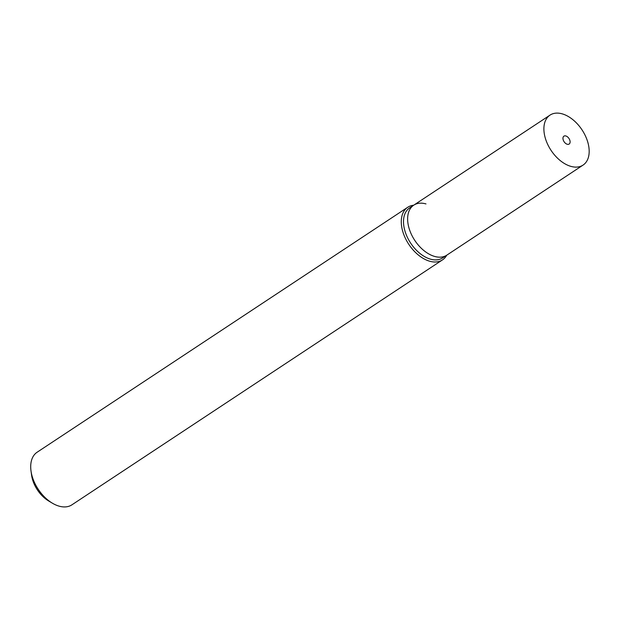 <?xml version="1.0" encoding="UTF-8"?>
<svg xmlns="http://www.w3.org/2000/svg" width="620" height="620" viewBox="0 0 620 620"><rect width="100%" height="100%" fill="white"/><g stroke="black" fill="none" stroke-linecap="round" stroke-linejoin="round"><path stroke-width="0.93" d="M442.502 259.881L71.928 504.82A31.535 19.546 -123.5 0 1 59.063 506.137A31.535 19.546 -123.5 0 1 52.336 503.161A31.535 19.546 -123.5 0 1 31 470.882A31.535 19.546 -123.5 0 1 37.154 452.205L407.728 207.274A31.535 19.546 56.5 0 0 404.248 235.724A31.535 19.546 56.5 0 0 429.637 261.206A31.535 19.546 56.5 0 0 442.502 259.881A31.535 19.546 56.5 0 0 446.725 255.208M31 470.882L31.581 475.137A25.226 15.632 56.5 0 0 48.647 500.96L52.336 503.161M413.687 205.22A31.535 19.546 56.5 0 0 407.728 207.274M444.579 256.3A29.954 18.569 -123.5 0 1 430.443 259.144A29.954 18.569 -123.5 0 1 405.635 233.128A29.954 18.569 -123.5 0 1 411.843 206.762M583.048 165.098A29.954 18.569 -123.5 0 1 570.826 166.354A29.954 18.569 -123.5 0 1 546.708 142.143A29.954 18.569 -123.5 0 1 550.01 115.118A29.954 18.569 -123.5 0 1 562.232 113.863A29.954 18.569 -123.5 0 1 586.357 138.066A29.954 18.569 -123.5 0 1 583.048 165.098L446.795 255.161A29.954 18.569 -123.5 0 1 434.574 256.417A29.954 18.569 -123.5 0 0 446.795 255.161L442.664 257.889A29.954 18.569 -123.5 0 1 430.443 259.144A29.954 18.569 -123.5 0 1 406.325 234.934A29.954 18.569 -123.5 0 1 409.626 207.901L413.757 205.174A29.954 18.569 -123.5 0 1 425.979 203.918M413.757 205.174A29.954 18.569 -123.5 0 0 410.448 232.206A29.954 18.569 -123.5 0 0 434.574 256.417A29.954 18.569 -123.5 0 1 410.448 232.206A29.954 18.569 -123.5 0 1 413.757 205.174L550.01 115.118M567.207 144.251A4.728 2.929 -123.5 0 1 563.402 140.43A4.728 2.929 -123.5 0 1 563.921 136.16A4.728 2.929 -123.5 0 1 565.851 135.966A4.728 2.929 -123.5 0 1 569.664 139.787A4.728 2.929 -123.5 0 1 569.137 144.049A4.728 2.929 -123.5 0 1 567.207 144.251"/></g></svg>
